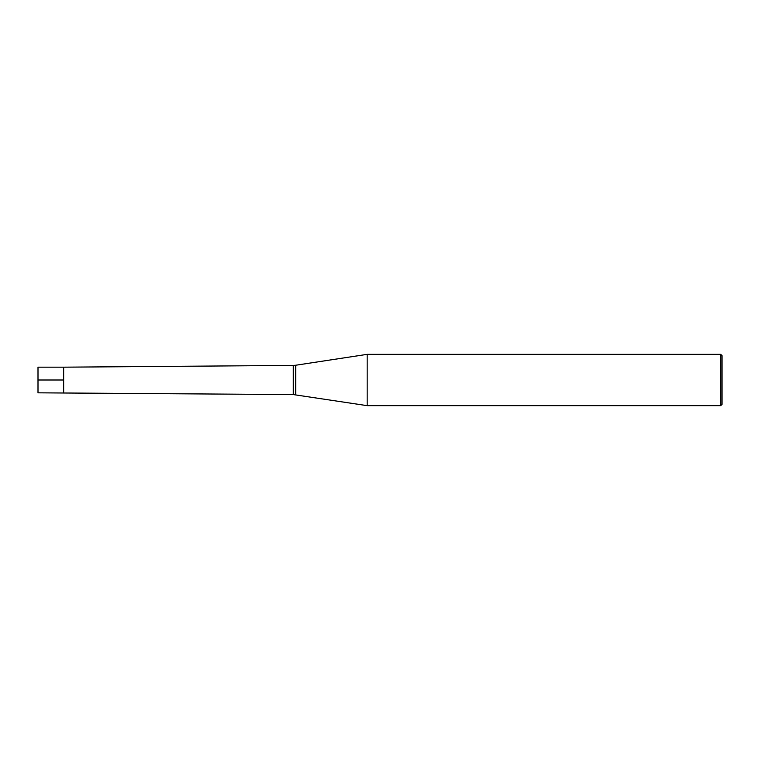 <?xml version="1.0" encoding="UTF-8"?>
<svg xmlns="http://www.w3.org/2000/svg" width="760" height="760" viewBox="0 0 760 760"><rect width="100%" height="100%" fill="white"/><g stroke="black" fill="none" stroke-linecap="round" stroke-linejoin="round"><path stroke-width="1.14" d="M720.717 405.65L720.717 354.35L367.175 354.35L367.175 405.65L720.717 405.65L722 404.367L722 355.632L720.717 354.35M293.274 394.573L38 392.825L38 367.175L63.65 367.175L63.65 392.825L63.65 367.175L293.274 365.427L293.274 394.573L367.175 405.65M38 380L63.65 380M293.274 365.427L295.716 365.237L295.716 394.763M295.716 365.237L367.175 354.35"/></g></svg>

